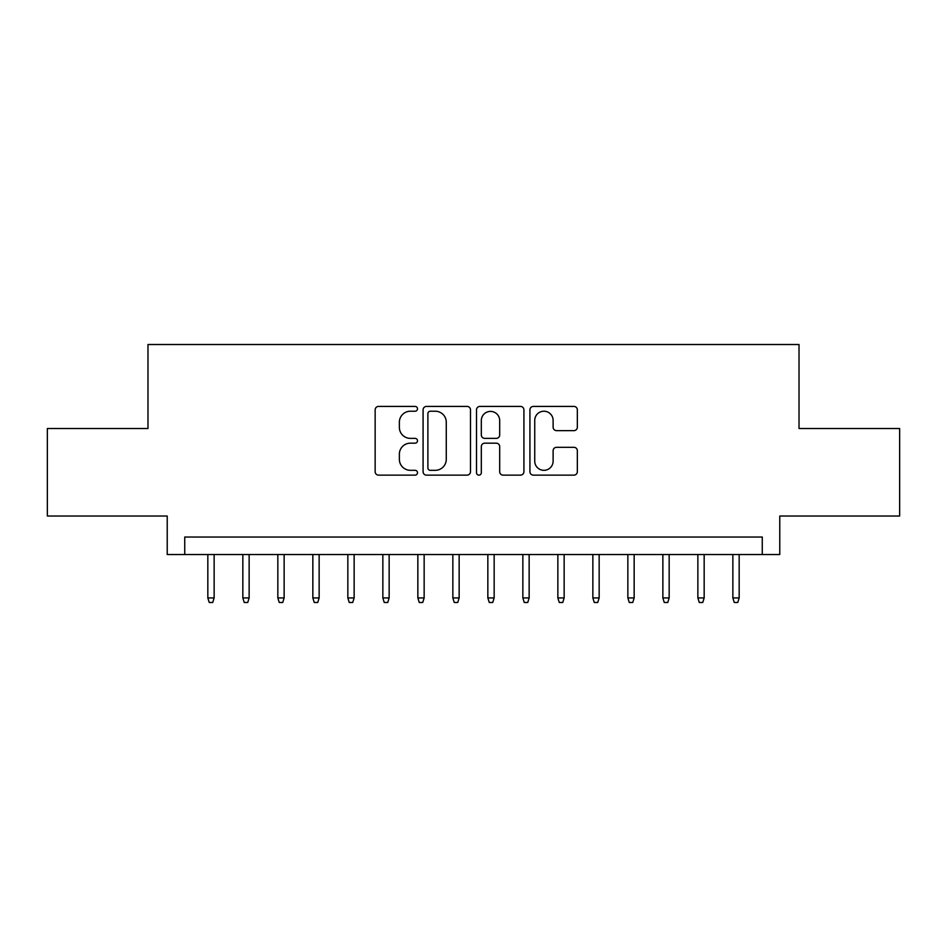 <?xml version="1.0" encoding="UTF-8"?>
<svg xmlns="http://www.w3.org/2000/svg" width="947" height="947" viewBox="0 0 947 947"><rect width="100%" height="100%" fill="white"/><g stroke="black" fill="none" stroke-linecap="round" stroke-linejoin="round"><path stroke-width="1.42" d="M417.497 408.82A2.403 2.403 0 0 0 415.094 406.417L378.587 406.417A3.433 3.433 0 0 0 375.154 409.85L375.154 471.689A3.433 3.433 0 0 0 378.587 475.134L415.094 475.134A2.403 2.403 0 0 0 417.497 472.731A2.403 2.403 0 0 0 415.094 470.316L410.371 470.316A10.997 10.997 0 0 1 399.374 459.331L399.374 454.169A10.997 10.997 0 0 1 410.371 443.172L415.094 443.172A2.403 2.403 0 0 0 417.497 440.769A2.403 2.403 0 0 0 415.094 438.366L410.371 438.366A10.997 10.997 0 0 1 399.374 427.369L399.374 422.22A10.997 10.997 0 0 1 410.371 411.223L415.094 411.223A2.403 2.403 0 0 0 417.497 408.82M573.906 430.636A3.433 3.433 0 0 0 577.339 427.204L577.339 409.85A3.433 3.433 0 0 0 573.906 406.417L533.362 406.417A3.433 3.433 0 0 0 529.929 409.85L529.929 471.689A3.433 3.433 0 0 0 533.362 475.134L573.906 475.134A3.433 3.433 0 0 0 577.339 471.689L577.339 450.736A3.433 3.433 0 0 0 573.906 447.304L556.552 447.304A3.433 3.433 0 0 0 553.119 450.736L553.119 461.13A9.186 9.186 0 0 1 543.933 470.316A9.186 9.186 0 0 1 534.735 461.13L534.735 420.421A9.186 9.186 0 0 1 543.933 411.223A9.186 9.186 0 0 1 553.119 420.421L553.119 427.204A3.433 3.433 0 0 0 556.552 430.636L573.906 430.636M762.264 554.528L779.772 554.528L779.772 516.032L899.65 516.032L899.65 428.518L799.019 428.518L799.019 344.519L147.981 344.519L147.981 428.518L47.35 428.518L47.35 516.032L167.228 516.032L167.228 554.528L762.264 554.528L762.264 537.032L184.736 537.032L184.736 554.528M470.493 409.85A3.433 3.433 0 0 0 467.06 406.417L426.517 406.417A3.433 3.433 0 0 0 423.084 409.85L423.084 471.689A3.433 3.433 0 0 0 426.517 475.134L467.06 475.134A3.433 3.433 0 0 0 470.493 471.689L470.493 409.85M479.94 406.417L520.483 406.417A3.433 3.433 0 0 1 523.916 409.85L523.916 471.689A3.433 3.433 0 0 1 520.483 475.134L503.129 475.134A3.433 3.433 0 0 1 499.696 471.689L499.696 446.617A3.433 3.433 0 0 0 496.264 443.172L484.757 443.172A3.433 3.433 0 0 0 481.313 446.617L481.313 472.731A2.403 2.403 0 0 1 478.91 475.134A2.403 2.403 0 0 1 476.507 472.731L476.507 409.85A3.433 3.433 0 0 1 479.94 406.417M430.293 411.223A2.403 2.403 0 0 0 427.89 413.626L427.89 467.913A2.403 2.403 0 0 0 430.293 470.316L435.277 470.316A10.997 10.997 0 0 0 446.274 459.331L446.274 422.22A10.997 10.997 0 0 0 435.277 411.223L430.293 411.223M499.696 420.586A9.186 9.186 0 0 0 490.51 411.4A9.186 9.186 0 0 0 481.313 420.586L481.313 434.933A3.433 3.433 0 0 0 484.757 438.366L496.264 438.366A3.433 3.433 0 0 0 499.696 434.933L499.696 420.586M214.14 597.936L212.732 602.481L209.24 602.481L207.831 597.936L214.14 597.936L214.14 554.528M207.831 597.936L207.831 554.528M249.132 597.936L247.735 602.481L244.231 602.481L242.834 597.936L249.132 597.936L249.132 554.528M242.834 597.936L242.834 554.528M284.136 597.936L282.739 602.481L279.235 602.481L277.838 597.936L284.136 597.936L284.136 554.528M277.838 597.936L277.838 554.528M319.139 597.936L317.742 602.481L314.238 602.481L312.841 597.936L319.139 597.936L319.139 554.528M312.841 597.936L312.841 554.528M354.142 597.936L352.746 602.481L349.242 602.481L347.845 597.936L354.142 597.936L354.142 554.528M347.845 597.936L347.845 554.528M389.146 597.936L387.749 602.481L384.245 602.481L382.848 597.936L389.146 597.936L389.146 554.528M382.848 597.936L382.848 554.528M424.149 597.936L422.753 602.481L419.249 602.481L417.852 597.936L424.149 597.936L424.149 554.528M417.852 597.936L417.852 554.528M459.153 597.936L457.744 602.481L454.252 602.481L452.844 597.936L459.153 597.936L459.153 554.528M452.844 597.936L452.844 554.528M494.156 597.936L492.748 602.481L489.256 602.481L487.847 597.936L494.156 597.936L494.156 554.528M487.847 597.936L487.847 554.528M529.148 597.936L527.751 602.481L524.247 602.481L522.851 597.936L529.148 597.936L529.148 554.528M522.851 597.936L522.851 554.528M564.152 597.936L562.755 602.481L559.251 602.481L557.854 597.936L564.152 597.936L564.152 554.528M557.854 597.936L557.854 554.528M599.155 597.936L597.758 602.481L594.254 602.481L592.858 597.936L599.155 597.936L599.155 554.528M592.858 597.936L592.858 554.528M634.159 597.936L632.762 602.481L629.258 602.481L627.861 597.936L634.159 597.936L634.159 554.528M627.861 597.936L627.861 554.528M669.162 597.936L667.765 602.481L664.261 602.481L662.864 597.936L669.162 597.936L669.162 554.528M662.864 597.936L662.864 554.528M704.166 597.936L702.769 602.481L699.265 602.481L697.868 597.936L704.166 597.936L704.166 554.528M697.868 597.936L697.868 554.528M739.169 597.936L737.76 602.481L734.268 602.481L732.86 597.936L739.169 597.936L739.169 554.528M732.86 597.936L732.86 554.528"/></g></svg>
